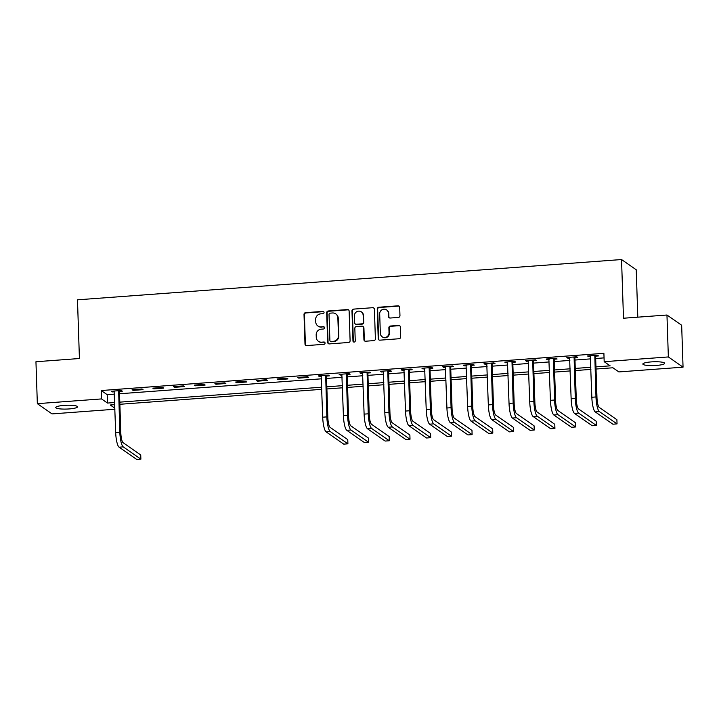 <?xml version="1.0" encoding="UTF-8"?>
<svg xmlns="http://www.w3.org/2000/svg" width="719" height="719" viewBox="0 0 719 719"><rect width="100%" height="100%" fill="white"/><g stroke="black" fill="none" stroke-linecap="round" stroke-linejoin="round"><path stroke-width="1.08" d="M324.035 312.45A1.168 1.123 -55.2 0 0 322.858 311.39L305.584 312.666A1.672 1.6 -55.2 0 0 304.011 314.428L304.991 344.059A1.672 1.6 -55.2 0 0 306.671 345.587L323.945 344.311A1.168 1.123 -55.2 0 0 324.575 342.19A1.168 1.123 -55.2 0 0 323.874 342.001L321.636 342.172A5.357 5.132 -55.2 0 1 316.261 337.283L316.18 334.82A5.357 5.132 -55.2 0 1 321.204 329.167L323.442 328.996A1.168 1.123 -55.2 0 0 324.071 326.884A1.168 1.123 -55.2 0 0 323.361 326.696L321.132 326.857A5.357 5.132 -55.2 0 1 315.749 321.977L315.668 319.506A5.357 5.132 -55.2 0 1 320.701 313.852L322.93 313.691A1.168 1.123 -55.2 0 0 324.035 312.45M323.748 311.74A1.168 1.123 -55.2 0 0 323.253 311.66L305.979 312.945A1.672 1.6 -55.2 0 0 304.407 314.706L305.395 344.338A1.672 1.6 -55.2 0 0 305.872 345.435M324.763 342.352A1.168 1.123 -55.2 0 0 324.269 342.28L321.636 342.172M324.251 327.046A1.168 1.123 -55.2 0 0 323.757 326.974L321.132 326.857M656.303 365.45A10.902 1.905 -1.9 0 1 642.858 364.039A10.902 1.905 -1.9 0 1 651.216 361.909A10.902 1.905 -1.9 0 1 664.653 363.32A10.902 1.905 -1.9 0 1 656.303 365.45M69.177 408.931A10.902 1.905 -1.9 0 1 55.731 407.52A10.902 1.905 -1.9 0 1 64.09 405.39A10.902 1.905 -1.9 0 1 77.535 406.792A10.902 1.905 -1.9 0 1 69.177 408.931M398.389 317.43A1.672 1.6 -55.2 0 0 399.962 315.659L399.683 307.346A1.672 1.6 -55.2 0 0 398.002 305.818L378.823 307.238A1.672 1.6 -55.2 0 0 377.25 309.008L378.23 338.64A1.672 1.6 -55.2 0 0 379.911 340.168L399.099 338.739A1.672 1.6 -55.2 0 0 400.663 336.977L400.33 326.938A1.672 1.6 -55.2 0 0 398.65 325.41L390.444 326.022A1.672 1.6 -55.2 0 0 388.871 327.783L389.033 332.762A4.476 4.287 -55.2 0 1 382.131 336.762A4.476 4.287 -55.2 0 1 380.342 333.409L379.695 313.897A4.476 4.287 -55.2 0 1 386.597 309.907A4.476 4.287 -55.2 0 1 388.386 313.259L388.494 316.504A1.672 1.6 -55.2 0 0 390.174 318.032L398.389 317.43M114.914 409.246L52.038 413.901L37.343 403.665L35.95 361.738L79.423 358.52L77.481 299.823L621.54 259.541L623.49 318.229L666.962 315.012L668.355 356.939L683.05 367.166L618.87 371.921L612.912 367.777L596.024 369.027M37.343 403.665L101.523 398.919L107.482 403.062L114.689 402.532M595.952 366.888L610.134 365.836L604.176 361.693L603.897 353.308L101.244 390.534L101.523 398.919M604.176 361.693L668.355 356.939M349.128 311.093A1.672 1.6 -55.2 0 0 347.448 309.565L328.259 310.985A1.672 1.6 -55.2 0 0 326.687 312.756L327.675 342.379A1.672 1.6 -55.2 0 0 329.356 343.907L348.535 342.487A1.672 1.6 -55.2 0 0 350.108 340.716L349.128 311.093M353.541 309.116L372.721 307.696A1.672 1.6 -55.2 0 1 374.401 309.215L375.39 338.847A1.672 1.6 -55.2 0 1 373.817 340.617L365.603 341.219A1.672 1.6 -55.2 0 1 363.922 339.701L363.526 327.684A1.672 1.6 -55.2 0 0 361.846 326.156L356.399 326.561A1.672 1.6 -55.2 0 0 354.827 328.322L355.249 340.833A1.168 1.123 -55.2 0 1 353.433 341.885A1.168 1.123 -55.2 0 1 352.966 341.004L351.968 310.878A1.672 1.6 -55.2 0 1 353.541 309.116L372.721 307.696M101.244 390.534L107.203 394.677L114.411 394.147M119.516 393.76L321.438 378.814M326.543 378.437L342.136 377.277M347.25 376.9L362.843 375.749M367.948 375.372L383.542 374.213M388.646 373.835L404.249 372.676M409.354 372.298L424.947 371.148M430.052 370.77L445.654 369.611M450.759 369.233L466.352 368.083M471.457 367.706L487.051 366.546M492.164 366.169L507.758 365.018M512.863 364.632L528.456 363.481M533.57 363.104L549.163 361.945M554.268 361.567L569.861 360.417M574.975 360.039L590.569 358.88M595.674 358.502L604.05 357.882M119.633 391.388L122.338 391.181L121.349 390.498L111.409 391.226L112.398 391.918L114.33 391.774M133.105 390.39L143.045 389.653L142.047 388.961L132.107 389.698L133.105 390.39L133.078 389.626M153.803 388.853L163.743 388.116L162.755 387.424L152.814 388.161L153.803 388.853L153.785 388.089M174.51 387.325L184.441 386.588L183.453 385.896L173.513 386.633L174.51 387.325L174.483 386.561M195.208 385.788L205.149 385.051L204.151 384.359L194.22 385.096L195.208 385.788L195.182 385.024M215.916 384.252L225.847 383.524L224.858 382.832L214.918 383.569L215.916 384.252L215.889 383.497M236.614 382.724L246.554 381.987L245.556 381.295L235.625 382.032L236.614 382.724L236.587 381.96M257.321 381.187L267.252 380.45L266.264 379.767L256.324 380.495L257.321 381.187L257.294 380.423M278.019 379.659L287.959 378.922L286.962 378.23L277.031 378.967L278.019 379.659L277.992 378.895M298.727 378.122L308.658 377.385L307.669 376.693L297.729 377.43L298.727 378.122L298.7 377.358M326.66 376.055L329.365 375.857L328.367 375.165L318.436 375.902L319.425 376.594L321.357 376.45M347.367 374.518L350.063 374.32L349.075 373.628L339.134 374.365L340.132 375.057L342.055 374.914M368.065 372.99L370.77 372.793L369.773 372.1L359.842 372.837L360.83 373.521L362.762 373.386M388.772 371.453L391.469 371.256L390.48 370.564L380.54 371.301L381.537 371.993L383.461 371.849M409.471 369.926L412.176 369.719L411.178 369.027L401.247 369.764L402.236 370.456L404.168 370.312M430.178 368.389L432.874 368.191L431.885 367.499L421.945 368.236L422.943 368.928L424.866 368.784M450.876 366.852L453.581 366.654L452.584 365.962L442.643 366.699L443.641 367.391L445.573 367.247M471.583 365.324L474.279 365.126L473.291 364.434L463.351 365.171L464.339 365.863L466.272 365.719M492.281 363.787L494.987 363.589L493.989 362.897L484.049 363.634L485.046 364.326L486.979 364.182M512.98 362.259L515.685 362.052L514.696 361.369L504.756 362.097L505.745 362.789L507.677 362.646M533.687 360.722L536.392 360.525L535.394 359.833L525.454 360.57L526.452 361.262L528.384 361.118M554.385 359.194L557.09 358.988L556.102 358.296L546.161 359.033L547.15 359.725L549.082 359.581M575.092 357.658L577.788 357.46L576.8 356.768L566.86 357.505L567.857 358.197L569.79 358.053M595.79 356.121L598.496 355.923L597.498 355.231L587.567 355.968L588.555 356.66L590.488 356.516M637.807 317.169L636.234 269.769L621.54 259.541M666.962 315.012L681.657 325.24L683.05 367.166M114.761 404.662L110.259 404.995L114.878 408.212M590.919 369.404L575.326 370.555M570.212 370.932L554.619 372.091M549.514 372.469L533.92 373.628M528.807 374.006L513.213 375.156M508.108 375.534L492.515 376.693M487.401 377.071L471.808 378.221M466.703 378.598L451.11 379.758M445.996 380.135L430.402 381.286M425.297 381.672L409.704 382.823M404.59 383.2L388.997 384.359M383.892 384.737L368.299 385.887M363.185 386.265L347.592 387.424M342.487 387.802L326.893 388.952M321.788 389.33L119.866 404.285M119.794 402.146L321.717 387.199M326.821 386.822L342.415 385.663M347.52 385.285L363.122 384.135M368.227 383.757L383.82 382.598M388.925 382.22L404.527 381.061M409.632 380.684L425.226 379.533M430.33 379.156L445.924 377.996M451.038 377.619L466.631 376.468M471.736 376.091L487.329 374.932M492.443 374.554L508.036 373.404M513.141 373.017L528.735 371.867M533.849 371.489L549.442 370.33M554.547 369.952L570.14 368.802M575.254 368.425L590.847 367.265M107.203 394.677L107.482 403.062M112.398 391.918L112.38 391.154M319.425 376.594L319.398 375.83M340.132 375.057L340.105 374.293M360.83 373.521L360.803 372.766M381.537 371.993L381.51 371.229M402.236 370.456L402.209 369.692M422.943 368.928L422.916 368.164M443.641 367.391L443.614 366.627M464.339 365.863L464.321 365.099M485.046 364.326L485.019 363.562M505.745 362.789L505.727 362.025M526.452 361.262L526.425 360.498M547.15 359.725L547.132 358.961M567.857 358.197L567.83 357.433M588.555 356.66L588.528 355.896M317.897 325.986L318.292 326.264A5.357 5.132 -55.2 0 0 321.528 327.136M318.4 341.291L318.805 341.57A5.357 5.132 -55.2 0 0 322.031 342.442M348.643 309.988A1.672 1.6 -55.2 0 0 347.843 309.844L328.655 311.264A1.672 1.6 -55.2 0 0 327.091 313.026L328.071 342.657A1.672 1.6 -55.2 0 0 328.556 343.754M330.129 313.16A1.168 1.123 -55.2 0 0 329.023 314.392L329.886 340.402A1.168 1.123 -55.2 0 0 331.064 341.471L333.418 341.3A5.357 5.132 -55.2 0 0 338.451 335.647L337.858 317.861A5.357 5.132 -55.2 0 0 332.484 312.981L330.129 313.16M330.363 341.282L330.758 341.552A1.168 1.123 -55.2 0 0 331.459 341.75L331.064 341.471M335.719 313.861L336.115 314.131A5.357 5.132 -55.2 0 1 338.254 318.14L338.847 335.917A5.357 5.132 -55.2 0 1 333.823 341.57L331.459 341.75M373.925 308.118A1.672 1.6 -55.2 0 0 373.125 307.966M362.861 326.426L363.257 326.705A1.672 1.6 -55.2 0 1 363.922 327.954L364.326 339.97A1.672 1.6 -55.2 0 0 364.803 341.076M353.937 309.386A1.672 1.6 -55.2 0 0 352.364 311.156L353.362 341.282A1.168 1.123 -55.2 0 0 353.649 341.992M363.113 315.21A4.476 4.287 -55.2 0 0 356.723 311.722A4.476 4.287 -55.2 0 0 354.413 315.857L354.647 322.732A1.672 1.6 -55.2 0 0 356.327 324.251L361.774 323.847A1.672 1.6 -55.2 0 0 363.338 322.085L363.508 315.488A4.476 4.287 -55.2 0 0 361.72 312.136L361.324 311.857M355.312 323.981L355.707 324.26A1.672 1.6 -55.2 0 0 356.723 324.53L356.327 324.251M363.508 315.488L363.742 322.364A1.672 1.6 -55.2 0 1 362.169 324.125L356.723 324.53M386.597 309.907L386.993 310.186A4.476 4.287 -55.2 0 1 388.79 313.538L388.898 316.782A1.672 1.6 -55.2 0 0 389.374 317.879M382.131 336.762L382.526 337.031A4.476 4.287 -55.2 0 0 389.437 333.041L389.033 332.762M399.854 325.833A1.672 1.6 -55.2 0 0 399.054 325.689L390.839 326.291A1.672 1.6 -55.2 0 0 389.267 328.062L389.437 333.041M399.198 306.249A1.672 1.6 -55.2 0 0 398.398 306.096L379.219 307.516A1.672 1.6 -55.2 0 0 377.646 309.287L378.625 338.919A1.672 1.6 -55.2 0 0 379.111 340.015M114.114 391.028L115.687 432.523L119.821 432.218L118.644 390.696M119.92 390.597L119.453 391.891L120.819 432.91A8.52 1.905 85.8 0 0 123.084 442.67L140.735 454.965L140.879 459.153L123.219 446.867A12.78 2.867 -94.2 0 1 119.821 432.218M140.879 459.153L136.736 459.459L119.084 447.173A12.78 2.867 -94.2 0 1 115.687 432.523M119.453 391.891L118.464 391.199M321.132 375.695L322.705 417.191L326.848 416.885L325.671 375.363M326.938 375.273L326.48 376.558L327.846 417.577A8.52 1.905 85.8 0 0 330.102 427.347L347.762 439.633L347.906 443.821L330.246 431.535A12.78 2.867 -94.2 0 1 326.848 416.885M347.906 443.821L343.763 444.135L326.102 431.84A12.78 2.867 -94.2 0 1 322.705 417.191M326.48 376.558L325.491 375.866M341.84 374.168L343.412 415.654L347.556 415.348L346.369 373.826M347.645 373.736L347.187 375.03L348.544 416.04A8.52 1.905 85.8 0 0 350.809 425.81L368.47 438.096L368.604 442.293L350.944 429.998A12.78 2.867 -94.2 0 1 347.556 415.348M368.604 442.293L364.461 442.598L346.81 430.313A12.78 2.867 -94.2 0 1 343.412 415.654M347.187 375.03L346.19 374.338M362.538 372.631L364.111 414.126L368.254 413.82L367.076 372.298M368.344 372.199L367.885 373.494L369.242 414.512A8.52 1.905 85.8 0 0 371.507 424.273L389.168 436.568L389.312 440.756L371.651 428.47A12.78 2.867 -94.2 0 1 368.254 413.82M389.312 440.756L385.168 441.062L367.508 428.776A12.78 2.867 -94.2 0 1 364.111 414.126M367.885 373.494L366.897 372.802M383.245 371.103L384.818 412.589L388.952 412.284L387.775 370.761M389.051 370.671L388.593 371.966L389.95 412.976A8.52 1.905 85.8 0 0 392.214 422.745L409.875 435.031L410.01 439.228L392.349 426.933A12.78 2.867 -94.2 0 1 388.952 412.284M410.01 439.228L405.867 439.534L388.215 427.239A12.78 2.867 -94.2 0 1 384.818 412.589M388.593 371.966L387.595 371.274M403.943 369.566L405.516 411.061L409.659 410.756L408.482 369.233M409.749 369.135L409.291 370.429L410.648 411.439A8.52 1.905 85.8 0 0 412.913 421.208L430.573 433.503L430.708 437.691L413.057 425.405A12.78 2.867 -94.2 0 1 409.659 410.756M430.708 437.691L426.574 437.997L408.913 425.711A12.78 2.867 -94.2 0 1 405.516 411.061M409.291 370.429L408.302 369.737M424.65 368.038L426.223 409.524L430.357 409.219L429.18 367.697M430.456 367.607L429.998 368.901L431.355 409.911A8.52 1.905 85.8 0 0 433.62 419.68L451.271 431.966L451.415 436.163L433.755 423.868A12.78 2.867 -94.2 0 1 430.357 409.219M451.415 436.163L447.272 436.469L429.62 424.174A12.78 2.867 -94.2 0 1 426.223 409.524M429.998 368.901L429 368.209M445.349 366.501L446.921 407.997L451.065 407.682L449.887 366.169M451.155 366.07L450.696 367.364L452.053 408.374A8.52 1.905 85.8 0 0 454.318 418.143L471.979 430.438L472.113 434.627L454.462 422.341A12.78 2.867 -94.2 0 1 451.065 407.682M472.113 434.627L467.979 434.932L450.319 422.646A12.78 2.867 -94.2 0 1 446.921 407.997M450.696 367.364L449.699 366.672M466.056 364.964L467.629 406.46L471.763 406.154L470.586 364.632M471.862 364.542L471.394 365.827L472.76 406.846A8.52 1.905 85.8 0 0 475.025 416.616L492.677 428.901L492.821 433.09L475.16 420.804A12.78 2.867 -94.2 0 1 471.763 406.154M492.821 433.09L488.677 433.404L471.026 421.109A12.78 2.867 -94.2 0 1 467.629 406.46M471.394 365.827L470.406 365.135M486.754 363.437L488.327 404.923L492.47 404.617L491.284 363.095M492.56 363.005L492.102 364.299L493.459 405.309A8.52 1.905 85.8 0 0 495.724 415.079L513.384 427.365L513.519 431.562L495.867 419.267A12.78 2.867 -94.2 0 1 492.47 404.617M513.519 431.562L509.385 431.867L491.724 419.581A12.78 2.867 -94.2 0 1 488.327 404.923M492.102 364.299L491.104 363.607M507.461 361.9L509.034 403.395L513.168 403.089L511.991 361.567M513.267 361.468L512.8 362.762L514.166 403.781A8.52 1.905 85.8 0 0 516.431 413.542L534.082 425.837L534.226 430.025L516.566 417.739A12.78 2.867 -94.2 0 1 513.168 403.089M534.226 430.025L530.083 430.33L512.431 418.045A12.78 2.867 -94.2 0 1 509.034 403.395M512.8 362.762L511.811 362.07M528.159 360.372L529.732 401.858L533.875 401.553L532.689 360.03M533.965 359.94L533.507 361.235L534.864 402.245A8.52 1.905 85.8 0 0 537.129 412.014L554.789 424.3L554.924 428.497L537.273 416.202A12.78 2.867 -94.2 0 1 533.875 401.553M554.924 428.497L550.79 428.803L533.13 416.508A12.78 2.867 -94.2 0 1 529.732 401.858M533.507 361.235L532.509 360.543M548.858 358.835L550.439 400.33L554.574 400.025L553.396 358.502M554.664 358.404L554.205 359.698L555.571 400.708A8.52 1.905 85.8 0 0 557.836 410.477L575.488 422.772L575.631 426.96L557.971 414.674A12.78 2.867 -94.2 0 1 554.574 400.025M575.631 426.96L571.488 427.266L553.828 414.98A12.78 2.867 -94.2 0 1 550.439 400.33M554.205 359.698L553.217 359.006M569.565 357.298L571.138 398.793L575.281 398.488L574.095 356.966M575.371 356.876L574.912 358.161L576.27 399.18A8.52 1.905 85.8 0 0 578.534 408.949L596.195 421.235L596.33 425.432L578.678 413.137A12.78 2.867 -94.2 0 1 575.281 398.488M596.33 425.432L592.195 425.738L574.535 413.443A12.78 2.867 -94.2 0 1 571.138 398.793M574.912 358.161L573.915 357.478M590.263 355.77L591.836 397.256L595.979 396.951L594.802 355.438M596.069 355.339L595.611 356.633L596.977 397.643A8.52 1.905 85.8 0 0 599.242 407.412L616.893 419.698L617.037 423.895L599.376 411.61A12.78 2.867 -94.2 0 1 595.979 396.951M617.037 423.895L612.894 424.201L595.233 411.915A12.78 2.867 -94.2 0 1 591.836 397.256M595.611 356.633L594.622 355.941M119.084 447.173L123.219 446.867M326.102 431.84L330.246 431.535M346.81 430.313L350.944 429.998M367.508 428.776L371.651 428.47M388.215 427.239L392.349 426.933M408.913 425.711L413.057 425.405M429.62 424.174L433.755 423.868M450.319 422.646L454.462 422.341M471.026 421.109L475.16 420.804M491.724 419.581L495.867 419.267M512.431 418.045L516.566 417.739M533.13 416.508L537.273 416.202M553.828 414.98L557.971 414.674M574.535 413.443L578.678 413.137M595.233 411.915L599.376 411.61"/></g></svg>
